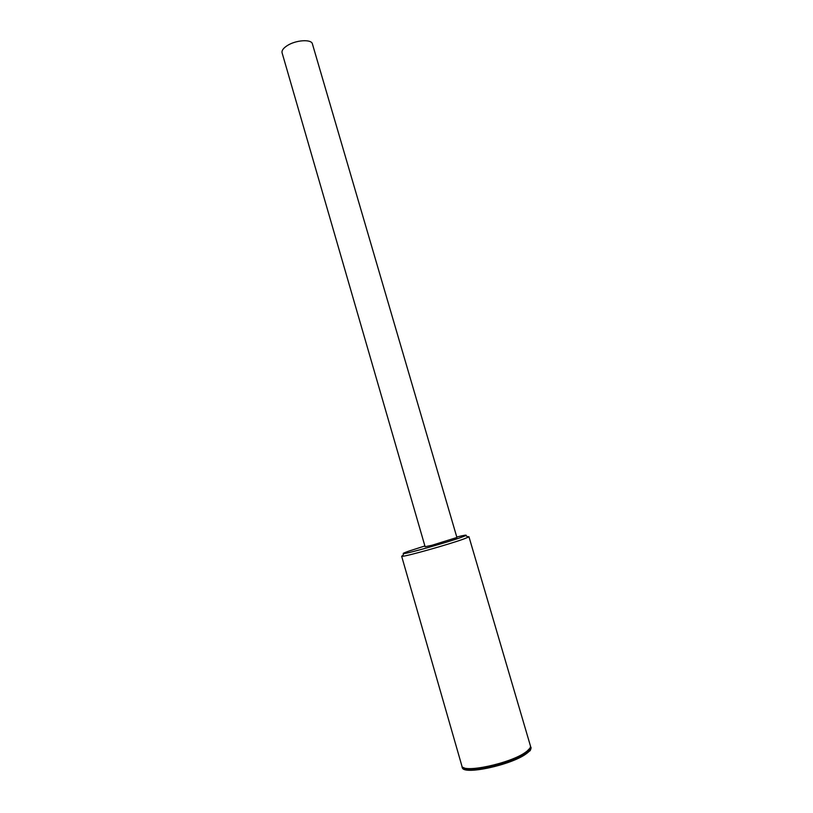 <?xml version="1.0" encoding="UTF-8"?>
<svg xmlns="http://www.w3.org/2000/svg" width="813" height="813" viewBox="0 0 813 813"><rect width="100%" height="100%" fill="white"/><g stroke="black" fill="none" stroke-linecap="round" stroke-linejoin="round"><path stroke-width="1.22" d="M424.894 545.96L408.99 551.062C403.797 552.87 402.079 553.724 403.827 553.592C407.984 553.48 447.699 542.271 461.215 537.383L465.686 535.625C467.414 534.659 464.447 535.127 456.774 537.027M467.546 536.692L468.938 536.692L468.349 537.149L463.613 539.039C449.243 544.304 406.774 556.265 402.394 556.305L401.652 556.234L402.821 555.492M530.391 745.795L530.422 745.877C530.848 747.462 529.395 749.464 526.052 751.893C511.306 763.336 461.967 773.864 461.835 765.805L461.804 765.724M529.852 748.285L525.747 752.503C512.698 762.624 469.487 772.98 463.593 767.533M530.483 746.161L530.574 746.425C531.011 748.011 529.558 750.013 526.214 752.442C511.468 763.905 462.119 774.423 461.987 766.354L461.926 766.07M282.081 52.784C281.593 50.609 283.249 48.252 287.06 45.741C295.607 40 311.531 38.912 312.405 43.902L456.916 537.495L432.049 545.249L425.118 546.732L282.081 52.784M461.987 766.354L462.302 767.442C462.445 775.541 511.804 765.043 526.539 753.549C529.873 751.11 531.326 749.098 530.899 747.513C531.509 746.578 530.604 751.253 529.375 751.131M465.686 535.625L468.349 537.149M530.422 745.877L468.938 536.692M530.899 747.513L530.574 746.425M462.302 767.442C461.276 766.974 464.558 770.439 465.524 769.677M461.835 765.805L401.652 556.234M403.827 553.592L402.394 556.305"/></g></svg>
